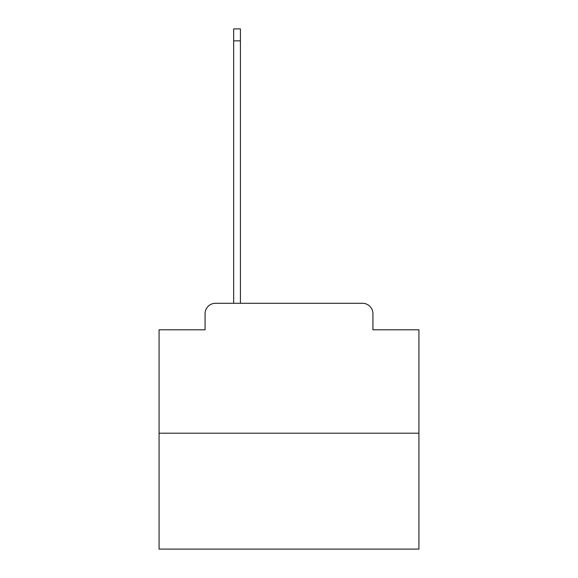 <?xml version="1.0" encoding="UTF-8"?>
<svg xmlns="http://www.w3.org/2000/svg" width="578" height="578" viewBox="0 0 578 578"><rect width="100%" height="100%" fill="white"/><g stroke="black" fill="none" stroke-linecap="round" stroke-linejoin="round"><path stroke-width="0.87" d="M205.074 313.688L205.074 329.792L205.074 313.688A10.397 10.397 0 0 1 215.464 303.291L233.656 303.291L233.656 28.9L240.412 28.9L240.412 303.291L248.468 303.291M418.92 433.211L159.08 433.211L159.08 549.1L418.92 549.1L418.92 329.792L372.926 329.792L372.926 313.688A10.397 10.397 0 0 0 362.536 303.291L215.464 303.291M159.08 433.211L159.08 329.792L205.074 329.792M329.532 303.291L362.536 303.291M372.926 329.792L372.926 313.688M233.656 40.85L240.412 40.85"/></g></svg>
